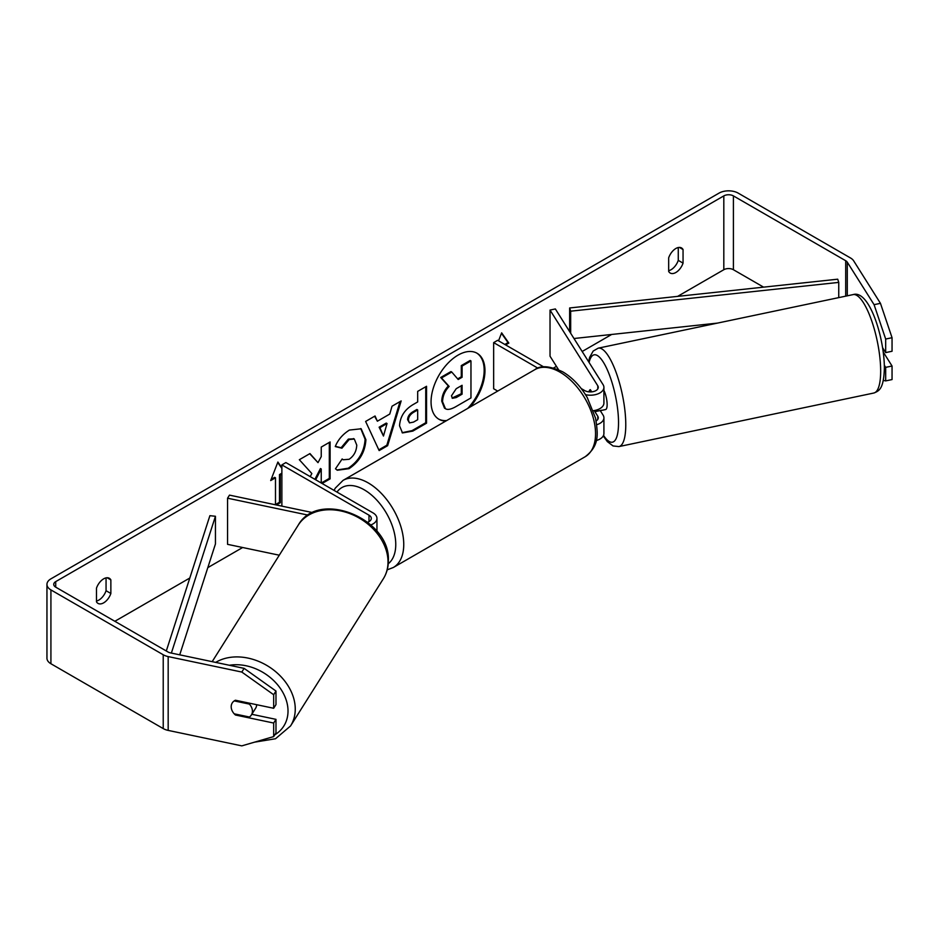 <?xml version="1.0" encoding="UTF-8"?>
<svg xmlns="http://www.w3.org/2000/svg" width="939" height="939" viewBox="0 0 939 939"><rect width="100%" height="100%" fill="white"/><g stroke="black" fill="none" stroke-linecap="round" stroke-linejoin="round"><path stroke-width="1.41" d="M590.396 389.779L589.892 389.885A11.303 3.157 78.1 0 0 588.999 391.868A11.303 3.157 78.1 0 1 590.326 389.662L591.723 391.868M596.758 424.721A13.557 7.829 0 0 0 603.918 417.82A13.557 7.829 0 0 0 603.096 415.144L600.209 410.554M581.241 388.57L584.762 390.601A7.911 4.566 180 0 0 593.378 391.586A7.911 4.566 180 0 0 598.26 387.373A7.911 4.566 180 0 0 597.791 385.812L550.031 310.07L555.348 308.943L603.096 384.697A13.557 7.829 180 0 1 603.918 387.373A13.557 7.829 180 0 1 585.502 394.685M603.918 417.82L603.918 433.513A13.557 7.829 180 0 1 596.218 440.567M596.148 420.93A7.911 4.566 0 0 0 598.26 417.82A7.911 4.566 0 0 0 597.791 416.259L594.199 410.566M497.705 391.094L493.656 388.758L493.656 342.618L497.647 340.305L543.704 366.903M537.953 368.194L493.656 342.618M603.918 387.373L603.918 403.054A13.557 7.829 180 0 1 593.331 410.695M550.031 310.07L550.031 356.21L558.541 369.696M312.757 512.624L229.492 495.123L227.555 498.198L308.192 515.135M227.555 498.198L227.555 544.338L279.294 555.207M370.858 524.936A13.557 7.829 0 0 0 376.95 518.41A13.557 7.829 0 0 0 372.983 512.87L285.879 462.575L281.876 464.887L281.876 506.133M367.689 522.237A7.911 4.566 0 0 0 371.304 518.41A7.911 4.566 0 0 0 368.992 515.171L281.876 464.887M256.676 704.708A11.303 8.674 32.2 0 1 255.619 708.241L251.37 714.99A11.303 8.674 32.2 0 1 249.398 717.02L234.222 713.828A11.303 8.674 32.2 0 1 231.194 706.727A11.303 8.674 32.2 0 1 232.25 702.935A11.303 8.674 32.2 0 1 234.222 700.905L249.398 704.097A11.303 8.674 32.2 0 1 252.427 711.199A11.303 8.674 32.2 0 1 251.37 714.99M249.398 704.097L249.903 703.288M467.716 408.406A38.123 22.008 120 0 0 476.672 353.029M470.228 406.951A38.123 22.008 120 0 0 477.071 353.252A38.123 22.008 120 0 0 458.021 355.142A38.123 22.008 120 0 0 433.114 388.723A38.123 22.008 120 0 0 438.959 419.275A38.123 22.008 120 0 0 445.802 421.059M763.595 287.146L733.406 269.716A6.784 3.92 0 0 0 723.816 269.716L677.641 296.372M611.665 334.46L582.168 351.491M556.44 366.351L553.693 367.935M242.661 547.507L207.824 567.626M189.807 578.025L114.851 621.289M874.08 304.67L880.453 303.332L892.05 337.711L885.677 339.049L874.08 304.67L847.283 262.157A6.784 3.92 0 0 0 845.699 260.725L733.406 195.899A6.784 3.92 0 0 0 723.816 195.899L55.718 581.617A6.784 3.92 0 0 0 53.734 584.387A6.784 3.92 0 0 0 55.718 587.157L168.022 651.983A6.784 3.92 0 0 0 170.499 652.898L244.128 668.368L275.984 691.045L275.984 704.602L273.672 708.276L273.672 694.731L241.804 672.054L244.128 668.368M322.089 483.491L330.105 478.867L330.105 441.952L321.244 447.07L321.244 456.612L318.004 462.645L309.964 453.572L299.33 459.723L311.842 473.538L310.21 476.625M315.68 479.782L321.244 469.007L321.244 482.998M377.384 421.212L389.767 414.052L392.021 406.211L401.164 400.93L387.631 445.685L379.145 450.579L365.623 421.447L375.06 415.989L377.384 421.212L374.591 416.27M668.674 257.849A11.303 6.526 -60 0 1 681.514 247.931A11.303 6.526 -60 0 1 683.052 249.551L683.052 263.131A11.303 6.526 -60 0 1 675.869 272.486A11.303 6.526 -60 0 1 670.211 273.049A11.303 6.526 -60 0 1 668.674 271.43L668.674 257.849M96.471 588.201L96.471 601.782A11.303 6.526 120 0 0 98.02 603.401A11.303 6.526 120 0 0 103.666 602.838A11.303 6.526 120 0 0 110.861 593.483L110.861 579.903A11.303 6.526 120 0 0 109.323 578.283A11.303 6.526 120 0 0 96.471 588.201M271.148 479.383L274.681 477.341L275.491 477.798L270.69 480.568L277.885 462.035L281.876 467.716M281.876 474.113L280.28 475.04L280.28 502.717L276.371 504.982M275.491 477.798L275.491 504.795M505.64 344.918L508.844 343.075L501.649 332.84L498.55 340.822M399.544 425.801L399.544 425.696C400.155 416.564 404.732 409.486 413.289 404.474L417.679 401.939L417.679 391.387L426.541 386.281L426.541 423.184L412.831 431.095L402.491 432.938L399.544 425.801M335.258 446.565C337.946 439.839 342.665 434.346 349.414 430.062L361.163 428.783L365.905 439.745C365.118 451.964 359.508 461.612 349.05 468.667L337.312 470.228L335.481 468.796L342.148 458.983L343.216 459.758L349.144 459.277C353.921 455.955 356.456 451.236 356.761 445.121L354.296 439.018L349.144 439.558L341.925 448.208L335.258 446.565M96.471 601.03A11.303 6.526 120 0 0 98.877 600.068A11.303 6.526 120 0 0 106.06 590.713L106.06 577.884M678.263 247.532L678.263 260.361A11.303 6.526 -60 0 1 671.068 269.716A11.303 6.526 -60 0 1 668.674 270.678M880.453 303.332L853.657 260.819A13.557 7.829 0 0 0 850.499 257.967L738.195 193.129A13.557 7.829 0 0 0 719.016 193.129L50.917 578.847A13.557 7.829 0 0 0 46.95 584.387A13.557 7.829 0 0 0 50.917 589.915L163.222 654.753A13.557 7.829 0 0 0 168.175 656.584L241.804 672.054M46.95 584.387L46.95 658.204A13.557 7.829 0 0 0 50.917 663.744L163.222 728.582A13.557 7.829 0 0 0 168.175 730.401L241.804 745.871L273.672 736.587L275.984 732.913L275.984 719.356L273.672 723.042L273.672 736.587M273.672 723.042L235.431 715.002A11.303 8.674 32.2 0 1 232.25 702.935A11.303 8.674 32.2 0 1 235.431 700.236L273.672 708.276M275.984 691.045L273.672 694.731M251.816 714.286L275.984 719.356M884.338 365.236L885.677 367.36L885.677 380.905L892.05 379.567L892.05 366.022L883.247 352.055M885.677 339.049L885.677 352.594L882.613 347.723M883.294 380.412L885.677 380.905M885.677 367.36L892.05 366.022M885.677 352.594L892.05 351.256L892.05 337.711M683.052 249.551L679.343 247.403M683.052 263.131L678.263 260.361M235.947 714.192L235.431 715.002M110.861 579.903L107.152 577.755M110.861 593.483L106.06 590.713M438.56 419.04A38.123 22.008 120 0 0 446.729 420.531M441.753 401.235L441.753 401.141C441.964 395.378 444.159 390.331 448.337 385.976L440.696 377.49L441.494 377.948L451.753 372.032L458.197 379.509L462.094 377.267L462.094 366.057L470.967 360.94L470.967 397.925L455.826 406.669C450.966 409.404 447.492 410.073 445.391 408.676L444.511 408.172L441.753 401.235L442.551 401.599C442.762 395.847 444.957 390.788 449.135 386.434L441.494 377.948M451.753 372.032L450.955 371.574L440.696 377.49M457.669 378.898L461.295 376.797L461.295 365.6L470.169 360.47L470.967 360.94M444.593 408.219L445.227 408.582M444.652 408.254L445.45 408.723L442.551 401.704M461.295 365.6L462.094 366.057M461.295 376.797L462.094 377.267M448.337 385.976L449.135 386.434M277.709 462.469L281.876 468.397M281.876 473.186L279.482 474.571L280.28 475.04M279.482 474.571L279.482 502.259L280.28 502.717M275.491 504.56L279.482 502.259M504.842 344.46L508.034 342.618L508.844 343.075M508.034 342.618L501.473 333.275M400.026 401.587L386.833 445.215L387.631 445.685M386.833 445.215L378.816 449.851M387.044 423.536L386.246 423.078L379.121 427.198L383.464 436.036L387.044 423.536L379.919 427.656L383.464 436.036M379.121 427.198L379.919 427.656M425.743 386.739L425.743 422.726L426.541 423.184M425.743 422.726L412.033 430.637L402.103 432.691M417.679 409.956L416.881 409.486L412.679 411.916C409.416 413.946 407.726 416.529 407.608 419.639L409.474 422.902L413.524 422.104L417.679 419.71L417.679 409.956L413.477 412.374C410.214 414.416 408.524 416.986 408.406 420.109L409.474 422.902M309.706 453.725L318.004 462.645M321.291 483.022L329.307 478.397L330.105 478.867M329.307 478.397L329.307 442.41M314.882 479.324L320.445 468.538L321.244 469.007M360.752 428.56L365.095 439.276C364.32 451.506 358.71 461.143 348.252 468.209L336.913 469.993M342.089 459.089L343.216 459.758M353.874 438.818L348.346 439.1L341.127 447.739L341.925 448.208M341.127 447.739L335.364 446.33M451.471 395.812L452.434 398.312L456.284 397.526L462.094 394.169L462.094 385.295L456.237 388.676L451.471 395.812M452.07 398.03L461.295 393.711L462.094 394.169M461.295 393.711L461.295 385.753M883.928 349.813A11.303 3.157 78.1 0 1 883.212 351.08L883.118 351.104M603.918 390.424A11.303 3.157 78.1 0 1 607.134 404.627A11.303 3.157 78.1 0 1 605.596 409.557L601.347 410.449A11.303 3.157 78.1 0 1 600.854 410.413M596.159 410.132A11.303 3.157 78.1 0 1 595.408 411.564L601.782 410.226A11.303 3.157 78.1 0 1 601.347 410.449M591.159 391.915L589.892 389.885M594.716 410.472L595.408 411.564M838.75 297.616L838.75 282.393L837.717 279.188L569.644 307.969L569.644 331.62M838.75 282.393L570.677 311.185L570.677 333.263M570.677 311.185L569.644 307.969M717.478 323.098L573.987 338.51M166.297 650.997L209.89 515.675L215.442 516.274L215.442 543.951L179.725 654.835M171.368 653.086L215.442 516.274M597.791 416.259L597.791 419.381M597.791 385.812L597.791 388.934M368.992 515.171L368.992 521.638M212.179 661.655L298.215 525.171A50.295 38.593 32.2 0 1 351.315 514.185A50.295 38.593 32.2 0 1 388.018 561.933A50.295 38.593 32.2 0 1 383.312 578.811L290.538 725.976A50.295 38.593 -147.8 0 0 295.257 709.086A50.295 38.593 -147.8 0 0 266.793 665.422A50.295 38.593 -147.8 0 0 215.688 662.394M229.362 665.27A44.638 34.25 32.2 0 1 288.015 711.034A44.638 34.25 32.2 0 1 274.787 734.826M723.816 195.899L723.816 269.716M55.718 581.617L55.718 587.157M168.175 656.584L168.175 730.401M733.406 195.899L733.406 269.716M845.699 260.725L845.699 296.161M847.283 262.157L847.283 295.82M50.917 589.915L50.917 663.744M163.222 654.753L163.222 728.582M441.753 401.141L442.551 401.599M412.033 430.637L412.831 431.095M407.608 419.745L408.406 420.214M412.679 411.916L413.477 412.374M407.608 419.639L408.406 420.109M365.095 439.17L365.905 439.64M365.095 439.276L365.905 439.745M348.252 468.209L349.05 468.667M348.346 439.1L349.144 439.558M455.485 397.068L456.284 397.526M880.665 371.105A50.295 14.05 -101.9 0 0 871.146 319.26A50.295 14.05 -101.9 0 0 853.117 294.6C868.821 289.458 884.174 335.998 884.385 368.029C883.728 388.476 879.503 390.87 873.798 393.03A50.295 14.05 -101.9 0 0 880.665 371.105M853.117 294.6L598.237 348.158A50.295 14.05 78.1 0 1 616.254 372.818A50.295 14.05 78.1 0 1 625.773 424.663A50.295 14.05 78.1 0 1 618.918 446.588L873.798 393.03M603.531 435.356A44.638 12.465 -101.9 0 0 618.531 422.714A44.638 12.465 -101.9 0 0 606.148 367.278A44.638 12.465 -101.9 0 0 589.093 362.477M585.126 456.765A50.295 29.039 -120 0 0 592.838 416.458A50.295 29.039 -120 0 0 559.984 372.149A50.295 29.039 -120 0 0 534.843 369.649C540.512 365.13 549.831 365.87 562.813 371.867C572.473 377.631 580.631 386.222 587.298 397.655L595.537 418.125C597.897 433.56 599.939 445.426 585.126 456.765L393.335 567.496L387.208 569.844M534.843 369.649L343.04 480.392A50.295 29.039 60 0 1 368.182 482.881A50.295 29.039 60 0 1 401.047 527.202A50.295 29.039 60 0 1 393.335 567.496M388.253 563.74A44.638 25.776 -120 0 0 392.842 527.483A44.638 25.776 -120 0 0 364.191 489.794A44.638 25.776 -120 0 0 336.972 492.071M376.95 531.345L376.95 518.41M290.538 725.976L275.514 738.747L254.446 742.186M383.312 578.811C386.668 573.424 388.347 567.426 388.359 560.806C390.777 518.762 318.497 489.008 298.215 525.171M354.296 439.018L353.498 438.56M598.237 348.158L593.19 351.033L589.645 357.36L588.565 361.644M603.249 435.942L607.333 441.612L613.061 445.955L618.918 446.588M343.04 480.392L335.258 488.163L334.073 490.404"/></g></svg>

